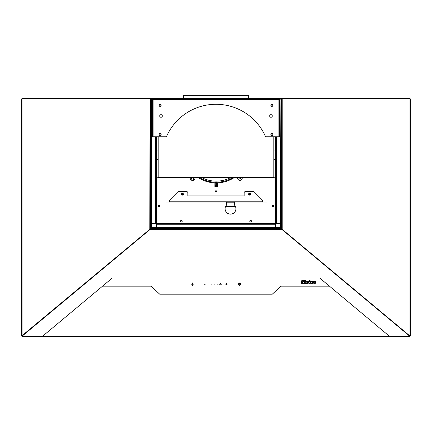 <?xml version="1.0" encoding="UTF-8"?>
<svg xmlns="http://www.w3.org/2000/svg" width="432" height="432" viewBox="0 0 432 432"><rect width="100%" height="100%" fill="white"/><g stroke="black" fill="none" stroke-linecap="round" stroke-linejoin="round"><path stroke-width="0.65" d="M150.914 229.37L149.818 229.306L21.6 336.042L21.6 98.917L150.617 98.917L150.617 228.442L149.818 228.442L150.012 98.312L150.012 98.658L150.012 98.312L149.126 98.312M21.946 336.042L21.6 336.042M151.486 99.133L151.486 98.658L149.926 98.917M149.839 229.381L149.926 228.442M150.617 110.435L150.617 112.169L150.617 110.435M150.617 212.182L150.617 213.916L150.617 212.182M150.617 228.442L150.617 98.917L151.054 98.917M22.221 336.587L42.574 336.587L22.221 336.631L21.973 336.037M42.574 336.631L42.574 336.253L22.221 336.253L22.221 336.631M281.124 229.37A1.733 1.712 -0 0 0 281.086 229.37L281.956 229.37L281.086 229.5L281.086 228.668L150.914 228.668L150.914 229.5L150.044 229.5L22.059 336.199L22.01 98.917M278.737 98.917L270.34 98.658L279.385 98.917L281.988 98.658L281.988 98.312L393.379 98.312L393.574 98.917L410.4 98.917L410.4 336.037L410.054 336.037M281.988 98.312L282.182 98.917L281.383 98.917L281.383 228.442L282.182 228.442L282.182 98.917L393.574 98.917M279.385 98.658L279.774 98.658A0.518 0.518 0 0 1 280.298 99.176A0.518 0.518 0 0 0 279.774 98.658L282.074 98.917M282.161 229.381L282.074 228.442M410.4 336.037L409.779 336.253L410.027 336.587L410.027 336.037L410.027 336.587M409.779 336.587L389.426 336.631L389.426 336.253L409.779 336.253L281.956 229.5L282.182 228.442M42.574 336.253L112.304 278.014L319.696 278.014L389.426 336.253M149.818 229.306L149.818 228.442M155.558 99.565L155.558 98.831A0.518 0.518 0 0 0 155.039 98.312L38.621 98.312L38.426 98.917M145.163 98.312L146.027 98.312M281.383 218.808L281.383 102.859M22.378 98.312L26.903 98.312L22.378 98.312L22.378 98.917M26.903 98.658L26.903 98.312L38.875 98.312M162.27 99.133L161.66 98.528A0.605 0.605 0 0 1 162.27 99.133M156.422 98.528L161.66 98.528L156.422 98.528A0.605 0.605 0 0 0 155.817 99.133L156.422 98.528M167.292 99.176L155.817 99.133L155.817 99.565M155.817 136.76L155.817 223.398L156.8 222.718M158.047 206.08A0.756 0.756 0 0 1 158.803 205.319A0.756 0.756 0 0 1 159.565 206.08A0.756 0.756 0 0 1 158.803 206.836A0.756 0.756 0 0 1 158.047 206.08M155.299 99.133L151.313 99.133M151.313 223.355L151.702 223.355M151.961 223.355L155.558 223.355L155.558 136.76M150.709 223.355L150.709 99.133L150.709 223.355L151.054 223.355M150.709 110.435L150.709 112.169L150.709 110.435M150.709 212.182L150.709 213.916L150.709 212.182M151.054 102.6L150.709 102.6M156.163 223.355L155.833 223.355M156.163 99.133L155.558 99.133M280.946 223.355L281.291 223.355L281.291 102.6L280.946 102.6M276.442 99.565L276.442 98.831L276.442 99.565L276.442 99.133L280.687 99.133M280.039 223.355L276.442 223.355L276.442 136.76M280.687 223.355L280.298 223.355M275.837 99.133L276.442 99.133M275.837 223.355L276.167 223.355M270.076 99.133L269.73 99.133A0.605 0.605 0 0 1 270.34 98.528L270.076 99.133M275.578 98.528L270.34 98.528L275.578 98.528A0.605 0.605 0 0 1 276.183 99.133L275.578 98.528M276.183 99.565L276.183 99.133L264.708 99.176M273.953 206.08A0.756 0.756 0 0 0 273.197 205.319A0.756 0.756 0 0 0 272.435 206.08A0.756 0.756 0 0 0 273.197 206.836A0.756 0.756 0 0 0 273.953 206.08M276.183 136.76L276.183 223.398L275.2 222.718M275.578 224.262L156.422 224.262L156.422 223.657L275.578 223.657L275.578 227.248M275.578 227.507L156.422 227.507M156.422 224.262L156.422 227.248M275.578 223.657L156.422 223.657M281.729 229.37L281.729 228.442L281.729 229.37M150.271 229.37L150.271 228.442L150.271 229.37M150.428 229.014L150.914 229.014L150.428 229.014L150.428 229.37M281.572 229.014L281.086 229.014L281.572 229.014M151.486 98.658L158.927 98.658M162.038 98.658L167.292 98.658L162.038 98.658M264.708 99.436L264.708 98.658L269.962 98.658L167.292 98.658L167.292 99.565L152.356 99.565L152.356 136.76L165.553 136.76A1.301 1.301 0 0 0 166.736 135.999A54.119 54.119 0 0 1 265.264 135.999A1.301 1.301 0 0 0 266.447 136.76L279.644 136.76L279.644 99.565L167.292 99.436M280.514 98.658L280.514 99.133M23.906 98.917L23.026 98.658L38.448 98.658M408.094 98.917L393.552 98.658M408.094 98.658L408.974 98.658L408.094 98.658M281.383 99.004L280.946 99.004L281.383 99.004M150.617 99.004L151.054 99.004L150.617 99.004M405.086 98.658L405.086 98.312L393.125 98.312M408.991 98.312L405.086 98.312L408.991 98.312M409.617 98.312L409.617 98.917M226.606 201.793L226.606 204.487A1.301 1.301 0 0 1 226.314 205.308A5.411 5.411 0 0 0 226.805 212.684A5.411 5.411 0 0 0 234.203 212.684A5.411 5.411 0 0 0 234.695 205.308A1.301 1.301 0 0 1 234.403 204.487L234.403 201.793M249.556 194.713A0.54 0.54 0 0 0 250.096 194.173A0.54 0.54 0 0 0 249.556 193.628A0.54 0.54 0 0 0 249.016 194.173A0.54 0.54 0 0 0 249.556 194.713M182.444 194.713A0.54 0.54 0 0 0 182.984 194.173A0.54 0.54 0 0 0 182.444 193.628A0.54 0.54 0 0 0 181.904 194.173A0.54 0.54 0 0 0 182.444 194.713M216 191.792A0.54 0.54 0 0 0 216.54 191.246A0.54 0.54 0 0 0 216 190.706A0.54 0.54 0 0 0 215.46 191.246A0.54 0.54 0 0 0 216 191.792M274.045 151.432A0.972 0.972 0 0 0 274.045 150.487A0.972 0.972 0 0 1 274.045 151.432M273.197 205.211A0.864 0.864 0 0 0 272.327 206.08A0.864 0.864 0 0 0 273.197 206.944A0.864 0.864 0 0 0 274.061 206.08A0.864 0.864 0 0 0 273.197 205.211M250.636 220.363A0.864 0.864 0 0 0 249.772 221.233A0.864 0.864 0 0 0 250.636 222.097A0.864 0.864 0 0 0 251.505 221.233A0.864 0.864 0 0 0 250.636 220.363M181.364 222.097A0.864 0.864 0 0 0 182.228 221.233A0.864 0.864 0 0 0 181.364 220.363A0.864 0.864 0 0 0 180.495 221.233A0.864 0.864 0 0 0 181.364 222.097M158.803 206.944A0.864 0.864 0 0 0 159.673 206.08A0.864 0.864 0 0 0 158.803 205.211A0.864 0.864 0 0 0 157.939 206.08A0.864 0.864 0 0 0 158.803 206.944M157.955 150.487A0.972 0.972 0 0 0 157.955 151.432A0.972 0.972 0 0 1 157.955 150.487M198.488 177.806A33.167 33.167 0 0 0 214.877 182.887L214.877 186.986L217.474 186.986L217.474 182.887A33.167 33.167 0 0 0 233.858 177.806M190.199 177.806A2.381 2.381 0 0 0 192.569 180.441A2.381 2.381 0 0 0 194.935 177.806M237.508 177.806A2.381 2.381 0 0 0 239.884 180.349A2.381 2.381 0 0 0 242.26 177.806M157.939 159.705L157.955 159.705A1.301 1.301 0 0 1 156.638 158.409L156.638 222.097A1.301 1.301 0 0 0 157.939 223.398L274.061 223.398A1.301 1.301 0 0 0 275.362 222.097L275.362 158.409A1.301 1.301 0 0 1 274.061 159.705L274.045 159.705M268.175 99.176L268.175 99.09A0.778 0.778 0 0 1 268.531 99.176A0.778 0.778 0 0 0 268.175 99.09L264.708 99.09M163.825 99.176L163.825 99.09A0.778 0.778 0 0 0 163.469 99.176A0.778 0.778 0 0 1 163.825 99.09L167.292 99.09M151.589 223.355L151.589 227.335A0.432 0.432 0 0 0 152.021 227.772L156.422 227.772M280.411 223.355L280.411 227.335A0.432 0.432 0 0 1 279.979 227.772L275.578 227.772M150.617 102.2L151.054 102.2M280.946 102.2L281.383 102.2M150.617 102.163L151.054 102.163M280.946 102.163L281.383 102.163M280.946 98.917L281.383 98.917M150.012 98.658L157.199 98.658M58.795 98.312L59.211 98.312M155.299 99.565L155.558 98.831A0.518 0.518 0 0 0 155.039 98.312L282.874 98.312M372.789 98.312L373.205 98.312M199.822 177.806A32.47 32.47 0 0 0 232.524 177.806M202.095 177.806A31.39 31.39 0 0 0 230.251 177.806M217.436 182.196A0.864 0.864 0 0 0 216.605 183.06L216.605 185.684L217.258 185.684L217.258 186.548L215.093 186.548L215.093 185.684L215.741 185.684L215.741 183.06A0.864 0.864 0 0 0 214.909 182.196M238.869 177.806A0.972 0.972 0 0 0 239.247 178.718A1.166 1.166 0 0 0 238.95 180.16M241.083 180.025A1.166 1.166 0 0 0 240.548 178.6A0.972 0.972 0 0 0 240.797 177.806M193.482 177.806A0.972 0.972 0 0 1 193.099 178.718A1.166 1.166 0 0 1 193.293 180.328M191.273 180.058A1.166 1.166 0 0 1 191.797 178.6A0.972 0.972 0 0 1 191.549 177.806M226.606 202.181L234.403 202.181M225.628 206.383L235.381 206.383M183.443 98.312L183.443 95.369L248.384 95.369L248.384 98.312M177.034 98.658L177.034 98.312M254.966 98.312L254.966 98.658M304.009 280.476L303.307 280.638A2.279 2.111 180 0 0 302.432 280.476A1.053 0.977 180 0 0 302.119 282.382L302.886 282.604A0.351 0.324 0 0 1 302.783 283.241A1.264 1.172 0 0 1 301.558 282.344L301.379 283.403L302.081 283.241A2.279 2.111 180 0 0 302.956 283.403A1.053 0.977 180 0 0 303.269 281.497L302.503 281.275A0.351 0.324 0 0 1 302.605 280.638A1.264 1.172 0 0 1 303.836 281.534L304.009 280.46L303.307 280.622A2.279 2.111 180 0 0 302.432 280.46A1.053 0.977 180 0 0 301.379 281.443M304.274 281.664L304.274 283.403L305.851 283.403L305.586 281.453L304.274 281.664M308.653 281.939A0.524 0.486 180 0 0 308.129 281.453L308.129 281.437A0.929 0.864 180 0 0 307.341 281.842L307.341 281.453L306.023 281.518L306.023 283.403L307.692 283.403L307.341 283.257L307.341 282.312A0.788 0.734 0 0 1 307.654 281.729A0.524 0.486 180 0 0 308.129 282.425A0.524 0.486 180 0 0 308.653 281.939L308.653 281.923A0.524 0.486 180 0 0 308.129 281.437A0.929 0.864 180 0 0 307.341 281.858M314.966 283.403A0.702 0.648 180 0 0 315.176 282.134L314.663 281.983L314.734 281.561A0.842 0.783 0 0 1 315.549 282.155L315.668 281.453L315.198 281.561A1.517 1.409 180 0 0 314.615 281.453A0.702 0.648 180 0 0 314.41 282.722L314.917 282.874L314.847 283.295A0.842 0.783 0 0 1 314.032 282.701L313.913 283.403L314.383 283.295A1.517 1.409 180 0 0 314.966 283.403M315.085 283.068L314.847 283.279A0.842 0.783 0 0 1 314.032 282.685L313.913 282.701M102.551 286.157L151.054 286.157L159.716 294.192L272.284 294.192L280.946 286.157L329.449 286.157M42.574 336.35L389.426 336.35M309.749 281.243A0.702 0.653 180 0 0 310.1 281.011A0.297 0.275 180 0 0 309.955 280.579A0.702 0.653 180 0 0 309.749 280.492A0.983 0.913 180 0 0 309.226 280.492A0.702 0.653 180 0 0 308.875 280.719A0.297 0.275 180 0 0 309.02 281.156A0.702 0.653 180 0 0 309.226 281.243A0.983 0.913 180 0 0 309.749 281.243M304.533 281.664L304.274 283.273M304.274 281.518L305.586 281.437M310.408 283.273L310.144 281.437L308.831 281.518L308.831 283.403L310.144 283.257M315.668 282.744A0.702 0.648 180 0 0 315.176 282.118L314.496 281.767M315.668 281.453L315.198 281.545A1.517 1.409 180 0 0 314.615 281.437A0.702 0.648 180 0 0 313.913 282.096M238.367 284.159L239.636 282.944L240.964 284.159M206.113 284.051L204.379 284.251L206.113 284.051M191.522 284.148L191.176 284.148L191.522 284.148M192.472 285.034L192.472 285.358L192.472 285.034M191.695 284.148C192.213 283.219 192.731 283.219 193.25 284.148C192.731 285.082 192.213 285.082 191.695 284.148M192.472 283.268L192.472 282.944L192.472 283.268M193.423 284.148L193.774 284.148L193.423 284.148M211.21 284.148L212.096 284.148L211.21 284.148M214.045 284.148L215.152 284.148L214.045 284.148M216.848 284.159L218.236 284.159M219.618 284.148C220.196 283.117 220.774 283.117 221.351 284.148C220.774 285.185 220.196 285.185 219.618 284.148M226.568 284.051C226.498 283.16 226.422 283.16 226.352 284.051C226.422 283.16 226.498 283.16 226.568 284.051C226.498 283.16 226.422 283.16 226.352 284.051C225.391 284.116 225.391 284.186 226.352 284.251C226.422 285.142 226.498 285.142 226.568 284.251C227.524 284.186 227.524 284.116 226.568 284.051L226.568 283.927M226.352 284.251C226.422 285.142 226.498 285.142 226.568 284.251L226.352 284.067L226.568 284.267M313.74 283.192L313.475 281.437L312.163 281.518L312.422 282.739A0.437 0.405 0 0 1 311.985 283.144L311.899 281.453L310.581 281.518L310.846 282.577A0.875 0.815 180 0 0 312.422 283.079L312.422 283.387L313.475 283.176M311.899 281.453L310.581 281.534M307.341 281.453L306.023 281.534M304.009 282.42A1.053 0.977 180 0 0 303.269 281.48L302.503 281.259A0.351 0.324 0 0 1 302.254 280.957M301.379 282.328L301.558 282.328A1.264 1.172 0 0 0 302.783 283.225A0.351 0.324 0 0 0 303.134 282.906M305.543 280.719A0.502 0.464 180 0 0 305.192 280.492A0.983 0.913 180 0 0 304.668 280.492A0.702 0.653 180 0 0 304.317 280.719A0.297 0.275 180 0 0 304.463 281.156A0.702 0.653 180 0 0 304.668 281.243A0.983 0.913 180 0 0 305.192 281.243A0.702 0.653 180 0 0 305.543 281.011A0.297 0.275 180 0 0 305.543 280.719M307.692 283.273L307.341 283.273L307.341 282.312M306.288 281.664L306.023 283.273M238.453 284.159L239.695 285.277C241.24 284.51 241.223 283.759 239.641 283.041C238.091 283.824 238.113 284.575 239.695 285.293L240.878 284.159M239.695 285.374C238 284.602 237.978 283.802 239.636 282.96C241.331 283.732 241.353 284.531 239.695 285.374M309.096 281.664L308.831 283.273M310.144 281.453L308.831 281.534M312.422 281.664L312.422 282.755A0.437 0.405 0 0 1 311.985 283.16L311.899 283.079M310.846 281.664L310.846 282.593M312.422 283.079L312.422 283.403M313.475 281.453L312.163 281.534M238.885 284.218L239.668 284.218C239.711 283.381 239.695 283.327 239.609 284.062L238.885 284.218M216.934 284.164L218.149 284.164L216.934 284.164M216.848 284.164L218.236 284.164L216.848 284.164M191.781 284.148L193.163 284.148L191.781 284.148M211.297 284.148L212.009 284.148L211.297 284.148M239.668 284.202C239.711 283.365 239.695 283.311 239.609 284.045C239.695 283.311 239.711 283.365 239.668 284.202C239.711 283.365 239.695 283.311 239.609 284.045L238.885 284.202M219.704 284.148C220.228 285.082 220.747 285.082 221.265 284.148C220.747 283.219 220.228 283.219 219.704 284.148M245.441 191.576L253.168 191.576A1.733 1.733 0 0 1 254.394 192.078L262.035 199.724A1.733 1.733 0 0 1 262.543 200.95L262.543 201.793L169.457 201.793L169.457 200.95A1.733 1.733 0 0 1 169.965 199.724L177.606 192.078A1.733 1.733 0 0 1 178.832 191.576L186.559 191.576A1.301 1.301 0 0 1 187.855 192.872L187.855 195.901L244.145 195.901L244.145 192.872A1.301 1.301 0 0 1 245.441 191.576M182.444 193.196A0.972 0.972 0 0 0 181.472 194.173A0.972 0.972 0 0 0 182.444 195.145A0.972 0.972 0 0 0 183.422 194.173A0.972 0.972 0 0 0 182.444 193.196M249.556 193.196A0.972 0.972 0 0 0 248.578 194.173A0.972 0.972 0 0 0 249.556 195.145A0.972 0.972 0 0 0 250.528 194.173A0.972 0.972 0 0 0 249.556 193.196M179.626 202.052L181.138 202.052L179.626 202.052M196.943 202.052L198.461 202.052L196.943 202.052M251.505 202.052L250.96 202.052L251.505 202.052M256.7 202.052L257.24 202.052L256.7 202.052M261.895 202.052L262.435 202.052L261.895 202.052M264.384 202.052L265.464 202.052L264.384 202.052M243.599 202.052L244.685 202.052L243.599 202.052M168.372 202.052L170.537 202.052L168.372 202.052M187.294 202.052L189.459 202.052L187.294 202.052M236.65 202.052L238.815 202.052L236.65 202.052M165.991 202.052L266.873 202.052L165.991 202.052M277.614 98.572L276.961 98.312A0.518 0.518 0 0 0 276.442 98.831A0.518 0.518 0 0 1 276.961 98.312L280.427 98.312L276.961 98.572L279.774 98.572M151.313 98.831L151.573 227.945L280.427 227.945L280.946 98.831A0.518 0.518 0 0 0 280.427 98.312A0.518 0.518 0 0 1 280.946 98.831L280.946 227.68A0.518 0.518 0 0 1 280.427 228.204L151.573 228.204A0.518 0.518 0 0 1 151.054 227.68L151.054 98.831A0.518 0.518 0 0 1 151.573 98.312A0.518 0.518 0 0 0 151.054 98.831L151.313 98.831M152.226 98.572L154.386 98.572M152.615 98.917L153.263 98.917M152.226 98.658L152.226 98.658A0.518 0.518 0 0 0 151.702 99.176A0.518 0.518 0 0 1 152.226 98.658M151.702 226.989L151.961 99.176L151.702 226.989A0.518 0.518 0 0 0 152.226 227.507A0.518 0.518 0 0 1 151.702 226.989M279.774 227.248L152.226 227.507L279.774 227.248M280.298 226.989A0.518 0.518 0 0 1 279.774 227.507A0.518 0.518 0 0 0 280.298 226.989L280.039 99.176L280.298 226.989M157.772 99.436L158.198 99.436L157.772 99.436A0.605 0.427 -90 0 1 158.036 99.565M273.802 99.436L274.293 99.436L273.802 99.436M273.802 177.547L274.228 177.547A0.605 0.427 90 0 1 273.802 176.936L274.045 136.76M157.955 136.76L158.198 176.936A0.605 0.427 -90 0 1 157.772 177.547L158.198 177.547M271.939 104.414A0.864 0.864 0 0 0 271.075 105.284A0.864 0.864 0 0 0 271.939 106.148A0.864 0.864 0 0 0 272.808 105.284A0.864 0.864 0 0 0 271.939 104.414M273.802 177.201L158.198 177.201L158.198 177.806L273.802 177.806L273.802 136.76M158.198 99.565L158.198 99.176M273.802 99.565L273.802 99.176M158.198 177.201L158.198 136.76M271.939 135.373A0.864 0.864 0 0 0 272.808 134.509A0.864 0.864 0 0 0 271.939 133.645A0.864 0.864 0 0 0 271.075 134.509A0.864 0.864 0 0 0 271.939 135.373M160.061 106.148A0.864 0.864 0 0 1 159.192 105.284A0.864 0.864 0 0 1 160.061 104.414A0.864 0.864 0 0 1 160.925 105.284A0.864 0.864 0 0 1 160.061 106.148M160.061 135.373A0.864 0.864 0 0 1 159.192 134.509A0.864 0.864 0 0 1 160.061 133.645A0.864 0.864 0 0 1 160.925 134.509A0.864 0.864 0 0 1 160.061 135.373M273.024 105.284A1.08 1.08 0 0 0 271.939 104.198A1.08 1.08 0 0 0 270.859 105.284A1.08 1.08 0 0 0 271.939 106.364A1.08 1.08 0 0 0 273.024 105.284M273.024 134.509A1.08 1.08 0 0 0 271.939 133.423A1.08 1.08 0 0 0 270.859 134.509A1.08 1.08 0 0 0 271.939 135.589A1.08 1.08 0 0 0 273.024 134.509M161.141 134.509A1.08 1.08 0 0 0 160.061 133.423A1.08 1.08 0 0 0 158.976 134.509A1.08 1.08 0 0 0 160.061 135.589A1.08 1.08 0 0 0 161.141 134.509M161.141 105.284A1.08 1.08 0 0 0 160.061 104.198A1.08 1.08 0 0 0 158.976 105.284A1.08 1.08 0 0 0 160.061 106.364A1.08 1.08 0 0 0 161.141 105.284M162.313 115.976A1.301 1.301 0 0 0 161.012 114.68A1.301 1.301 0 0 0 159.716 115.976A1.301 1.301 0 0 0 161.012 117.277A1.301 1.301 0 0 0 162.313 115.976M272.284 115.976A1.301 1.301 0 0 0 270.988 114.68A1.301 1.301 0 0 0 269.687 115.976A1.301 1.301 0 0 0 270.988 117.277A1.301 1.301 0 0 0 272.284 115.976M281.383 183.179A1.733 1.712 180 0 1 281.378 183.038L281.378 182.844A1.733 1.712 -0 0 0 281.383 182.984M281.383 175.759A1.733 1.712 180 0 1 281.378 175.613L281.378 175.419A1.733 1.712 -0 0 0 281.383 175.565M281.383 168.34A1.733 1.712 180 0 1 281.378 168.194L281.378 167.999A1.733 1.712 -0 0 0 281.383 168.145M281.383 160.915A1.733 1.712 180 0 1 281.378 160.774L281.378 160.58A1.733 1.712 -0 0 0 281.383 160.72M281.383 153.495A1.733 1.712 180 0 1 281.378 153.355L281.378 153.16A1.733 1.712 -0 0 0 281.383 153.301M281.383 146.075A1.733 1.712 180 0 1 281.378 145.935L281.378 145.741A1.733 1.712 -0 0 0 281.383 145.881M281.383 138.656A1.733 1.712 180 0 1 281.378 138.51L281.378 138.316A1.733 1.712 -0 0 0 281.383 138.461M281.383 131.231A1.733 1.712 180 0 1 281.378 131.09L281.378 130.896A1.733 1.712 -0 0 0 281.383 131.042M281.383 190.598A1.733 1.712 180 0 1 281.378 190.458L281.378 190.264A1.733 1.712 -0 0 0 281.383 190.404M281.383 198.018A1.733 1.712 180 0 1 281.378 197.878L281.378 197.683A1.733 1.712 -0 0 0 281.383 197.824M273.537 206.755A1.733 1.712 180 0 1 272.727 205.481M272.754 205.459A1.733 1.712 -0 0 0 273.694 206.647M281.383 205.443A1.733 1.712 180 0 1 281.378 205.297L281.378 205.103A1.733 1.712 -0 0 0 281.383 205.249M281.383 212.863A1.733 1.712 180 0 1 281.378 212.717L281.378 212.522A1.733 1.712 -0 0 0 281.383 212.668M182.228 221.27A1.733 1.712 180 0 1 181.834 220.509M181.91 220.563A1.733 1.712 -0 0 0 182.212 221.06M251.505 221.27A1.733 1.712 180 0 1 251.111 220.509M251.186 220.563A1.733 1.712 -0 0 0 251.483 221.06M281.383 220.282A1.733 1.712 180 0 1 281.378 220.142L281.378 219.947A1.733 1.712 -0 0 0 281.383 220.088M151.054 225.563A1.733 1.712 180 0 1 150.617 225.509M150.617 225.315A1.733 1.712 -0 0 0 151.054 225.369M181.775 221.994A1.733 1.712 -0 0 0 180.949 221.994M251.051 221.994A1.733 1.712 -0 0 0 250.225 221.994M280.687 225.542A1.733 1.712 180 0 1 280.411 225.477M280.411 225.288A1.733 1.712 -0 0 0 280.687 225.353M151.897 228.668A1.733 1.712 180 0 1 151.616 228.204M151.529 227.939A1.733 1.712 180 0 1 151.486 227.561L151.486 227.367A1.733 1.712 -0 0 0 151.589 227.945M151.492 227.464A1.733 1.712 180 0 1 151.589 226.978M151.589 226.789A1.733 1.712 -0 0 0 151.486 227.367M151.708 228.204A1.733 1.712 -0 0 0 152.096 228.668M156.227 228.668A1.733 1.712 180 0 1 155.941 228.204M156.038 228.204A1.733 1.712 -0 0 0 156.422 228.668M160.558 228.668A1.733 1.712 180 0 1 160.272 228.204M160.369 228.204A1.733 1.712 -0 0 0 160.753 228.668M164.889 228.668A1.733 1.712 180 0 1 164.603 228.204M164.695 228.204A1.733 1.712 -0 0 0 165.083 228.668M169.22 228.668A1.733 1.712 180 0 1 168.934 228.204M169.025 228.204A1.733 1.712 -0 0 0 169.414 228.668M173.545 228.668A1.733 1.712 180 0 1 173.264 228.204M173.356 228.204A1.733 1.712 -0 0 0 173.745 228.668M177.876 228.668A1.733 1.712 180 0 1 177.59 228.204M177.687 228.204A1.733 1.712 -0 0 0 178.07 228.668M182.207 228.668A1.733 1.712 180 0 1 181.921 228.204M182.018 228.204A1.733 1.712 -0 0 0 182.401 228.668M186.538 228.668A1.733 1.712 180 0 1 186.251 228.204M186.343 228.204A1.733 1.712 -0 0 0 186.732 228.668M190.868 228.668A1.733 1.712 180 0 1 190.582 228.204M190.674 228.204A1.733 1.712 -0 0 0 191.063 228.668M234.166 228.668A1.733 1.712 180 0 1 233.879 228.204M233.971 228.204A1.733 1.712 -0 0 0 234.36 228.668M238.491 228.668A1.733 1.712 180 0 1 238.21 228.204M238.302 228.204A1.733 1.712 -0 0 0 238.685 228.668M242.822 228.668A1.733 1.712 180 0 1 242.536 228.204M242.633 228.204A1.733 1.712 -0 0 0 243.016 228.668M247.153 228.668A1.733 1.712 180 0 1 246.866 228.204M246.964 228.204A1.733 1.712 -0 0 0 247.347 228.668M251.483 228.668A1.733 1.712 180 0 1 251.197 228.204M251.289 228.204A1.733 1.712 -0 0 0 251.678 228.668M255.814 228.668A1.733 1.712 180 0 1 255.528 228.204M255.62 228.204A1.733 1.712 -0 0 0 256.009 228.668M260.14 228.668A1.733 1.712 180 0 1 259.859 228.204M259.951 228.204A1.733 1.712 -0 0 0 260.334 228.668M264.47 228.668A1.733 1.712 180 0 1 264.184 228.204M264.281 228.204A1.733 1.712 -0 0 0 264.665 228.668M268.801 228.668A1.733 1.712 180 0 1 268.515 228.204M268.607 228.204A1.733 1.712 -0 0 0 268.996 228.668M273.132 228.668A1.733 1.712 180 0 1 272.846 228.204M272.938 228.204A1.733 1.712 -0 0 0 273.326 228.668M277.457 228.668A1.733 1.712 180 0 1 277.177 228.204M277.268 228.204A1.733 1.712 -0 0 0 277.657 228.668M281.383 227.702A1.733 1.712 180 0 1 281.378 227.561L281.378 227.367A1.733 1.712 -0 0 0 281.383 227.507M195.194 228.668A1.733 1.712 180 0 1 194.913 228.204M195.005 228.204A1.733 1.712 -0 0 0 195.394 228.668M211.021 228.668L211.021 228.204M220.979 228.204L220.979 228.668M211.108 228.668L211.108 228.204L211.108 228.668M220.892 228.204L220.892 228.668L220.892 228.204M222.712 228.668L222.712 228.204L222.712 228.668M209.288 228.204L209.288 228.668L209.288 228.204M198.121 228.204A1.733 1.712 180 0 1 197.834 228.668M197.64 228.668A1.733 1.712 -0 0 0 198.029 228.204M280.411 226.978A1.733 1.712 180 0 1 280.508 227.464M280.411 227.945A1.733 1.712 -0 0 0 280.514 227.367L280.514 227.561A1.733 1.712 180 0 1 280.471 227.939M280.384 228.204A1.733 1.712 180 0 1 280.103 228.668M279.904 228.668A1.733 1.712 -0 0 0 280.292 228.204M280.514 227.367A1.733 1.712 -0 0 0 280.411 226.789M276.059 228.204A1.733 1.712 180 0 1 275.773 228.668M275.578 228.668A1.733 1.712 -0 0 0 275.962 228.204M271.728 228.204A1.733 1.712 180 0 1 271.442 228.668M271.247 228.668A1.733 1.712 -0 0 0 271.631 228.204M267.397 228.204A1.733 1.712 180 0 1 267.111 228.668M266.917 228.668A1.733 1.712 -0 0 0 267.305 228.204M263.066 228.204A1.733 1.712 180 0 1 262.78 228.668M262.586 228.668A1.733 1.712 -0 0 0 262.975 228.204M258.736 228.204A1.733 1.712 180 0 1 258.455 228.668M258.255 228.668A1.733 1.712 -0 0 0 258.644 228.204M254.41 228.204A1.733 1.712 180 0 1 254.124 228.668M253.93 228.668A1.733 1.712 -0 0 0 254.313 228.204M250.079 228.204A1.733 1.712 180 0 1 249.793 228.668M249.599 228.668A1.733 1.712 -0 0 0 249.982 228.204M245.749 228.204A1.733 1.712 180 0 1 245.462 228.668M245.268 228.668A1.733 1.712 -0 0 0 245.657 228.204M241.418 228.204A1.733 1.712 180 0 1 241.132 228.668M240.937 228.668A1.733 1.712 -0 0 0 241.326 228.204M237.087 228.204A1.733 1.712 180 0 1 236.806 228.668M236.606 228.668A1.733 1.712 -0 0 0 236.995 228.204M193.79 228.204A1.733 1.712 180 0 1 193.509 228.668M193.315 228.668A1.733 1.712 -0 0 0 193.698 228.204M189.464 228.204A1.733 1.712 180 0 1 189.178 228.668M188.984 228.668A1.733 1.712 -0 0 0 189.367 228.204M185.134 228.204A1.733 1.712 180 0 1 184.847 228.668M184.653 228.668A1.733 1.712 -0 0 0 185.036 228.204M180.803 228.204A1.733 1.712 180 0 1 180.517 228.668M180.322 228.668A1.733 1.712 -0 0 0 180.711 228.204M176.472 228.204A1.733 1.712 180 0 1 176.186 228.668M175.991 228.668A1.733 1.712 -0 0 0 176.38 228.204M172.141 228.204A1.733 1.712 180 0 1 171.86 228.668M171.666 228.668A1.733 1.712 -0 0 0 172.049 228.204M167.816 228.204A1.733 1.712 180 0 1 167.53 228.668M167.335 228.668A1.733 1.712 -0 0 0 167.719 228.204M163.485 228.204A1.733 1.712 180 0 1 163.199 228.668M163.004 228.668A1.733 1.712 -0 0 0 163.393 228.204M159.154 228.204A1.733 1.712 180 0 1 158.868 228.668M158.674 228.668A1.733 1.712 -0 0 0 159.062 228.204M154.823 228.204A1.733 1.712 180 0 1 154.543 228.668M154.343 228.668A1.733 1.712 -0 0 0 154.732 228.204M150.617 227.507A1.733 1.712 -0 0 0 150.622 227.367L150.622 227.561A1.733 1.712 180 0 1 150.617 227.702M281.383 225.509A1.733 1.712 180 0 1 280.946 225.563M280.946 225.369A1.733 1.712 -0 0 0 281.383 225.315M151.589 225.477A1.733 1.712 180 0 1 151.313 225.542M151.313 225.353A1.733 1.712 -0 0 0 151.589 225.288M250.166 220.509A1.733 1.712 180 0 1 249.772 221.27M249.788 221.06A1.733 1.712 -0 0 0 250.09 220.563M180.889 220.509A1.733 1.712 180 0 1 180.495 221.27M180.517 221.06A1.733 1.712 -0 0 0 180.814 220.563M150.617 220.088A1.733 1.712 -0 0 0 150.622 219.947L150.622 220.142A1.733 1.712 180 0 1 150.617 220.282M150.617 212.668A1.733 1.712 -0 0 0 150.622 212.522L150.622 212.717A1.733 1.712 180 0 1 150.617 212.863M159.273 205.481A1.733 1.712 180 0 1 158.463 206.755M158.306 206.647A1.733 1.712 -0 0 0 159.246 205.459M150.617 205.249A1.733 1.712 -0 0 0 150.622 205.103L150.622 205.297A1.733 1.712 180 0 1 150.617 205.443M150.617 197.824A1.733 1.712 -0 0 0 150.622 197.683L150.622 197.878A1.733 1.712 180 0 1 150.617 198.018M150.617 190.404A1.733 1.712 -0 0 0 150.622 190.264L150.622 190.458A1.733 1.712 180 0 1 150.617 190.598M150.617 182.984A1.733 1.712 -0 0 0 150.622 182.844L150.622 183.038A1.733 1.712 180 0 1 150.617 183.179M150.617 175.565A1.733 1.712 -0 0 0 150.622 175.419L150.622 175.613A1.733 1.712 180 0 1 150.617 175.759M150.617 168.145A1.733 1.712 -0 0 0 150.622 167.999L150.622 168.194A1.733 1.712 180 0 1 150.617 168.34M150.617 160.72A1.733 1.712 -0 0 0 150.622 160.58L150.622 160.774A1.733 1.712 180 0 1 150.617 160.915M150.617 123.617A1.733 1.712 -0 0 0 150.622 123.476L150.622 123.671A1.733 1.712 180 0 1 150.617 123.811M150.617 131.042A1.733 1.712 -0 0 0 150.622 130.896L150.622 131.09A1.733 1.712 180 0 1 150.617 131.231M150.617 138.461A1.733 1.712 -0 0 0 150.622 138.316L150.622 138.51A1.733 1.712 180 0 1 150.617 138.656M150.617 145.881A1.733 1.712 -0 0 0 150.622 145.741L150.622 145.935A1.733 1.712 180 0 1 150.617 146.075M150.617 153.301A1.733 1.712 -0 0 0 150.622 153.16L150.622 153.355A1.733 1.712 180 0 1 150.617 153.495M281.086 229.5L150.914 229.5M282.182 229.306L409.99 336.037L409.99 98.917M156.422 99.182L156.422 99.565M156.422 136.76L156.422 223.09M150.709 222.053L151.054 222.053M281.291 222.053L280.946 222.053M275.578 99.182L275.578 99.565M275.578 136.76L275.578 223.09M278.867 136.76L278.867 99.565M153.133 136.76L153.133 99.565M221.065 228.668L221.065 228.204M210.935 228.204L210.935 228.668M222.626 228.204L222.626 228.668M209.374 228.668L209.374 228.204M211.194 228.668L211.194 228.204M220.806 228.204L220.806 228.668M389.426 336.631L409.779 336.631"/></g></svg>
